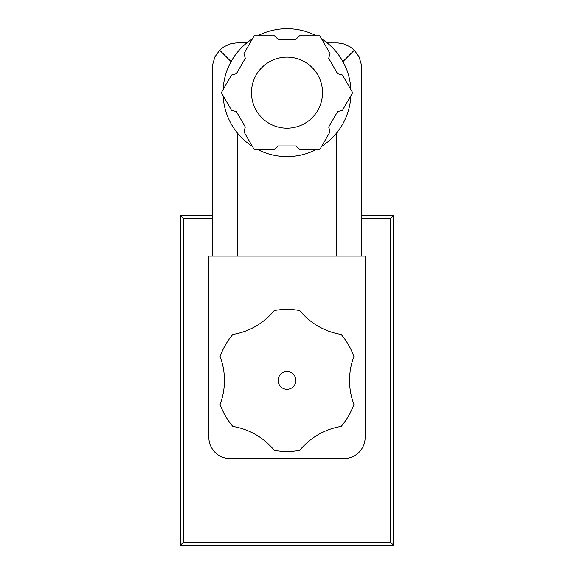 <?xml version="1.0" encoding="UTF-8"?>
<svg xmlns="http://www.w3.org/2000/svg" width="574" height="574" viewBox="0 0 574 574"><rect width="100%" height="100%" fill="white"/><g stroke="black" fill="none" stroke-linecap="round" stroke-linejoin="round"><path stroke-width="0.86" d="M231.085 61.612L219.67 50.196L214.848 56.991L212.545 64.998L212.387 256.09M342.915 61.612L354.33 50.196L359.152 56.991L361.455 64.998L361.613 256.09M354.33 50.196L349.975 46.724L343.625 43.882L338.136 42.95L327.194 42.914M237.256 42.914L246.806 42.914L235.864 42.95L230.375 43.882L224.025 46.724L219.67 50.196M341.164 426.439A71.061 71.061 0 0 0 353.921 404.347A67.51 67.51 0 0 1 353.914 356.533A71.061 71.061 0 0 0 341.157 334.441A67.51 67.51 0 0 1 299.75 310.534A71.061 71.061 0 0 0 274.243 310.541A67.51 67.51 0 0 1 232.836 334.448A71.061 71.061 0 0 0 220.079 356.54A67.51 67.51 0 0 1 220.086 404.354A71.061 71.061 0 0 0 232.843 426.446A67.51 67.51 0 0 1 274.25 450.346A71.061 71.061 0 0 0 299.757 450.346A67.51 67.51 0 0 1 341.164 426.439M212.387 215.587L180.408 215.587L180.408 545.3L183.257 542.459L390.743 542.459L393.592 545.3L393.592 215.587L390.743 218.429L361.613 218.429M393.592 215.587L361.613 215.587M212.387 218.429L183.257 218.429L180.408 215.587M180.408 545.3L393.592 545.3M183.257 218.429L183.257 542.459M390.743 542.459L390.743 218.429M208.836 256.09L208.836 437.288A21.317 21.317 0 0 0 230.152 458.604L343.848 458.604A21.317 21.317 0 0 0 365.164 437.288L365.164 256.09L208.836 256.09M295.883 380.44A8.883 8.883 0 0 0 282.559 372.748A8.883 8.883 0 0 0 282.559 388.132A8.883 8.883 0 0 0 295.883 380.44M251.469 92.651A35.531 35.531 0 0 1 304.765 61.884A35.531 35.531 0 0 1 304.765 123.424A35.531 35.531 0 0 1 251.469 92.651M278.117 39.362L295.883 39.362L299.434 35.803L319.818 35.803L330.014 53.461L328.715 58.311L337.598 73.702L342.448 75L352.644 92.651L342.448 110.308L337.598 111.607L328.715 126.99L330.014 131.848L319.818 149.498L299.434 149.498L295.883 145.947L278.117 145.947L274.566 149.498L254.182 149.498L243.986 131.848L245.285 126.99L236.402 111.607L231.552 110.308L221.356 92.651L231.552 75L236.402 73.702L245.285 58.311L243.986 53.461L254.182 35.803L274.566 35.803L278.117 39.362M223.121 89.601A63.951 63.951 0 0 1 252.417 38.86M257.704 35.803A63.951 63.951 0 0 1 316.296 35.803M321.584 38.86A63.951 63.951 0 0 1 350.879 89.601M350.879 95.7A63.951 63.951 0 0 1 321.584 146.449M316.296 149.498A63.951 63.951 0 0 1 257.704 149.498M252.417 146.449A63.951 63.951 0 0 1 223.121 95.7M237.256 132.852L237.256 256.09M336.744 132.852L336.744 256.09"/></g></svg>
